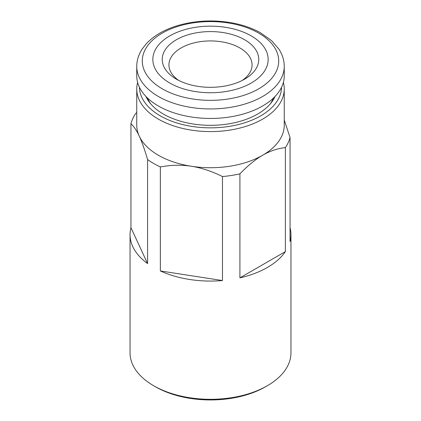 <?xml version="1.0" encoding="UTF-8"?>
<svg xmlns="http://www.w3.org/2000/svg" width="421" height="421" viewBox="0 0 421 421"><rect width="100%" height="100%" fill="white"/><g stroke="black" fill="none" stroke-linecap="round" stroke-linejoin="round"><path stroke-width="0.63" d="M242.086 80.527A41.568 23.997 0 0 0 252.068 64.929A41.568 23.997 0 0 0 210.5 40.926A41.568 23.997 0 0 0 168.932 64.929A41.568 23.997 0 0 0 178.914 80.527M176.367 79.159A48.273 27.87 0 0 0 244.633 79.159A48.273 27.87 0 0 0 244.633 39.748A48.273 27.87 0 0 0 176.367 39.748A48.273 27.87 0 0 0 176.367 79.159L176.367 79.159M169.731 82.99A57.656 33.285 0 0 0 266.193 68.07A57.656 33.285 0 0 0 195.576 27.302A57.656 33.285 0 0 0 169.731 82.99M136.751 66.36L136.751 75.875A73.749 42.579 0 0 0 158.354 105.981A73.749 42.579 0 0 0 238.723 115.212A73.749 42.579 0 0 0 284.249 75.875L284.249 66.36C284.207 60.314 282.428 54.572 278.913 49.141L271.629 40.674L260.367 32.68C252.032 28.065 242.47 24.776 231.682 22.818C214.078 19.776 196.891 20.466 180.12 24.892C165.59 28.886 154.286 35.196 146.208 43.831L142.166 49.025C138.598 54.488 136.793 60.266 136.751 66.36A73.749 42.579 0 0 0 158.354 96.467A73.749 42.579 0 0 0 238.723 105.697A73.749 42.579 0 0 0 284.249 66.36M284.249 120.053L290.053 137.525L290.053 241.533A80.453 46.447 0 0 0 290.953 234.623L290.953 352.861A80.453 46.447 180 0 1 267.388 385.704A80.453 46.447 180 0 1 160.354 389.183A80.453 46.447 180 0 1 153.612 385.704A80.453 46.447 180 0 1 130.047 352.861L130.047 234.623A80.453 46.447 0 0 0 147.587 263.572L147.587 159.564C144.692 149.665 141.919 141.861 139.267 136.162A73.749 42.579 0 0 0 191.413 166.269A73.749 42.579 0 0 0 262.646 155.249A73.749 42.579 0 0 0 284.249 125.142L284.249 89.01A73.749 42.579 180 0 1 210.5 131.589A73.749 42.579 180 0 1 136.751 89.01A73.749 42.579 180 0 1 137.635 82.442M160.354 166.937L160.354 270.945A80.453 46.447 0 0 0 222.472 280.554L222.472 176.546C211.663 171.21 201.312 167.784 191.413 166.269C181.514 164.722 171.163 164.948 160.354 166.937A80.453 46.447 180 0 1 147.587 159.564M136.751 89.01L136.751 125.142A73.749 42.579 0 0 0 139.267 136.162C136.615 130.431 133.841 126.279 130.947 123.706L130.947 227.708A80.453 46.447 0 0 0 130.047 234.623M130.947 123.706A80.453 46.447 180 0 1 135.62 113.633L136.751 112.465M290.953 234.623A80.453 46.447 0 0 0 290.053 227.708M290.053 137.525A80.453 46.447 180 0 1 285.38 147.597C277.471 148.502 269.893 151.05 262.646 155.249C255.4 159.417 247.822 165.616 239.912 173.847L239.912 277.855A80.453 46.447 0 0 0 285.38 251.6L285.38 147.597M239.912 173.847A80.453 46.447 180 0 1 222.472 176.546M267.388 385.704L265.493 386.799A77.769 44.9 180 0 1 155.507 386.799L153.612 385.704M273.329 98.172A64.36 37.159 180 0 1 270.256 103.908M150.744 103.908A64.36 37.159 180 0 1 147.671 98.172M145.934 96.451A66.681 38.5 0 0 0 149.629 102.54A66.681 38.5 0 0 0 210.5 125.321A66.681 38.5 0 0 0 271.371 102.54A66.681 38.5 0 0 0 275.066 96.451M139.44 87.263A71.065 41.026 0 0 0 183.656 124.811A71.065 41.026 0 0 0 260.752 115.833A71.065 41.026 0 0 0 281.56 87.263M283.365 82.442A73.749 42.579 180 0 1 284.249 89.01M239.912 277.855L285.38 251.6M160.354 270.945L222.472 280.554M130.947 227.708L147.587 263.572M162.269 88.815A68.207 39.379 0 0 0 276.381 71.165A68.207 39.379 0 0 0 192.844 22.934A68.207 39.379 0 0 0 162.269 88.815"/></g></svg>

